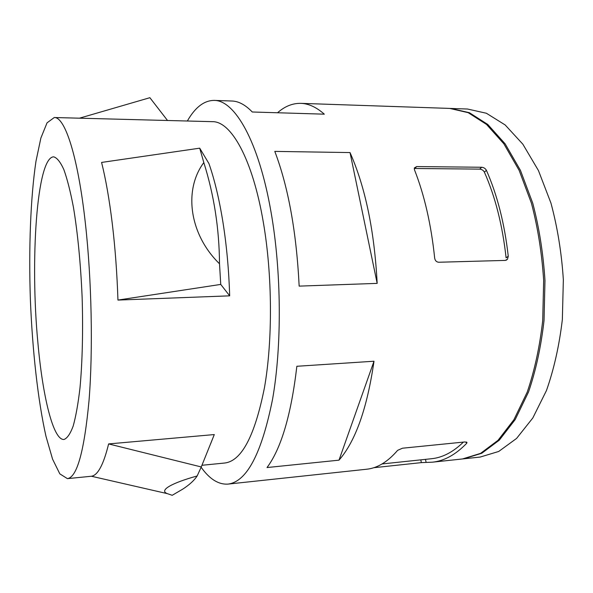 <?xml version="1.0" encoding="UTF-8"?>
<svg xmlns="http://www.w3.org/2000/svg" width="593" height="593" viewBox="0 0 593 593"><rect width="100%" height="100%" fill="white"/><g stroke="black" fill="none" stroke-linecap="round" stroke-linejoin="round"><path stroke-width="0.89" d="M486.408 170.317C497.282 194.964 504.569 223.605 508.26 256.243L506.096 257.836C502.508 225.251 495.266 196.691 484.385 172.155C483.391 170.347 481.827 169.331 479.693 169.116L414.833 168.486L416.679 166.574L481.709 167.256C483.844 167.471 485.408 168.494 486.408 170.317L484.385 172.155M172.207 495.303L182.926 489.025C189.552 484.696 194.289 480.345 197.15 475.971C171.814 482.976 158.635 490.359 167.293 493.628L172.207 495.303M167.522 120.49L149.881 97.697L79.455 118.185M37.885 342.613C30.035 261.046 36.655 157.108 53.681 156.841C57.002 157.753 60.382 161.978 63.822 169.516C67.239 178.997 70.441 191.576 73.428 207.246C77.668 232.664 80.737 264.174 82.13 297.308C83.153 330.457 82.383 362.101 80.003 387.763C78.157 403.611 75.882 416.382 73.169 426.093C70.278 433.861 67.217 438.323 63.977 439.472C53.155 440.369 42.614 396.154 37.885 342.613M450.295 108.445L467.514 109.023L486.393 113.256L505.154 124.945L522.848 144.188L538.451 170.569L550.949 203.088C557.479 227.341 561.615 252.907 563.35 279.777L562.349 319.56C559.295 345.437 553.995 369.083 546.464 390.52L532.825 417.961L516.577 438.435L498.713 451.466L480.189 457.055L463.059 458.893M229.684 295.84L117.948 300.073C117.058 273.291 115.175 247.822 112.285 223.65C109.364 199.641 105.799 179.234 101.581 162.43L199.715 148.168L208.951 163.594C214.599 179.775 219.277 199.404 222.983 222.464C226.637 245.665 228.876 270.126 229.684 295.84L220.744 284.418L117.948 300.073M85.444 223.939C78.017 156.122 64.867 116.739 54.267 117.525L47.047 122.84L40.873 138.05L35.965 161.296C30.51 197.958 28.679 248.104 30.362 299.191C32.4 350.27 37.878 400.156 45.98 436.322L52.569 459.145L59.826 473.866L67.417 478.64C77.068 477.283 84.273 451.199 89.046 400.379C93.079 350.218 91.715 280.311 85.444 223.939M201.946 465.283L224.866 463.007C241.662 460.887 254.864 435.766 264.463 387.637C272.787 340.226 272.432 274.841 263.285 222.027C252.477 158.509 230.951 121.187 212.435 121.669L54.267 117.525M108.615 443.92L201.264 466.958L214.295 434.565L108.615 443.92C103.567 464.556 97.838 475.334 91.433 476.246L67.417 478.64M214.295 434.565L210.559 443.927M219.506 263.774C219.262 228.705 214.036 194.971 203.814 162.578C183.37 189.99 189.352 234.443 219.506 263.774L220.744 284.418M201.264 466.958L197.15 475.971M199.715 148.168L203.814 162.578M201.138 467.262C209.566 479.122 218.535 484.733 228.038 484.096C246.844 481.746 261.691 453.437 272.58 399.163C282.009 345.586 281.512 271.349 271.001 211.871C258.681 140.912 234.576 100.017 214.058 100.402C204.051 100.499 195.141 107.37 187.351 121.009M296.856 366.281L373.998 361.226L339.003 460.161L267.028 467.543C281.245 448.397 291.185 414.648 296.856 366.281M214.058 100.402L231.856 101.01C238.571 101.188 245.376 104.85 252.277 111.995L324.319 114.175C316.395 107.177 308.545 103.567 300.77 103.352C292.505 103.204 284.766 106.34 277.546 112.759M274.796 151.393L350.033 152.571L377.17 283.38L299.161 286.123C296.441 231.922 288.317 187.01 274.796 151.393M300.77 103.352L449.702 108.415L468.166 112.663L486.527 124.426L503.857 143.802L519.157 170.384L531.424 203.169C537.851 227.623 541.928 253.404 543.655 280.496L542.714 320.605C539.749 346.683 534.59 370.514 527.229 392.106L513.909 419.725L498.031 440.31L480.575 453.378L462.466 458.96L432.356 462.184C444.201 460.991 455.624 454.72 466.617 443.364L466.861 442.259M450.895 108.46L469.389 112.7L487.78 124.463L505.132 143.832L520.454 170.399L532.736 203.162C539.17 227.608 543.247 253.367 544.974 280.452L544.033 320.539C541.061 346.601 535.894 370.417 528.526 391.995L515.176 419.607L499.276 440.184L481.79 453.252L463.652 458.834M350.033 152.571C365.355 187.203 374.398 230.803 377.17 283.38M373.998 361.226C367.178 408.273 355.511 441.251 339.003 460.161M373.805 467.707L421.364 462.622L432.356 462.184M466.98 442.793L465.031 441.933L402.477 448.212L397.636 450.339C387.711 461.865 377.393 468.159 366.689 469.226L228.038 484.096M416.679 166.574L414.292 167.982L414.418 169.642C424.418 195.015 431.17 224.517 434.676 258.148C435.121 260.661 436.455 262.024 438.679 262.247L505.266 260.409L507.475 259.26L508.26 256.243M382.07 463.956L431.571 458.715C442.534 457.618 453.141 452.081 463.407 442.096M420.785 459.857L421.364 462.622M425.477 459.36L426.122 462.399M466.306 441.985L466.617 443.364M481.709 167.256L479.693 169.116M91.433 476.246L167.293 493.628M506.133 260.245L507.475 259.26"/></g></svg>
